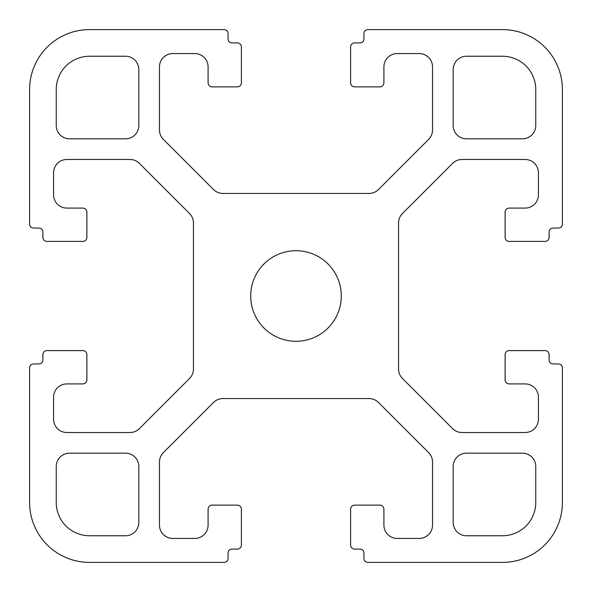<?xml version="1.0" encoding="UTF-8"?>
<svg xmlns="http://www.w3.org/2000/svg" width="592" height="592" viewBox="0 0 592 592"><rect width="100%" height="100%" fill="white"/><g stroke="black" fill="none" stroke-linecap="round" stroke-linejoin="round"><path stroke-width="0.89" d="M250.712 296A45.288 45.288 0 0 0 296 341.288A45.288 45.288 0 0 0 341.288 296A45.288 45.288 0 0 0 296 250.712A45.288 45.288 0 0 0 250.712 296M138.824 69.56A13.32 13.32 0 0 0 125.504 56.24L89.54 56.24A33.3 33.3 0 0 0 56.24 89.54L56.24 125.504A13.32 13.32 0 0 0 69.56 138.824L125.504 138.824A13.32 13.32 0 0 0 138.824 125.504L138.824 69.56M522.44 138.824A13.32 13.32 0 0 0 535.76 125.504L535.76 89.54A33.3 33.3 0 0 0 502.46 56.24L466.496 56.24A13.32 13.32 0 0 0 453.176 69.56L453.176 125.504A13.32 13.32 0 0 0 466.496 138.824L522.44 138.824M453.176 522.44A13.32 13.32 0 0 0 466.496 535.76L502.46 535.76A33.3 33.3 0 0 0 535.76 502.46L535.76 466.496A13.32 13.32 0 0 0 522.44 453.176L466.496 453.176A13.32 13.32 0 0 0 453.176 466.496L453.176 522.44M69.56 453.176A13.32 13.32 0 0 0 56.24 466.496L56.24 502.46A33.3 33.3 0 0 0 89.54 535.76L125.504 535.76A13.32 13.32 0 0 0 138.824 522.44L138.824 466.496A13.32 13.32 0 0 0 125.504 453.176L69.56 453.176M379.916 505.124A3.996 3.996 0 0 1 383.912 509.12L383.912 525.104A13.32 13.32 0 0 0 397.232 538.424L419.21 538.424A13.32 13.32 0 0 0 432.53 525.104L432.53 462.026A13.32 13.32 0 0 0 428.63 452.606L378.488 402.464A13.32 13.32 0 0 0 369.068 398.564L222.932 398.564A13.32 13.32 0 0 0 213.512 402.464L163.37 452.606A13.32 13.32 0 0 0 159.47 462.026L159.47 525.104A13.32 13.32 0 0 0 172.79 538.424L194.768 538.424A13.32 13.32 0 0 0 208.088 525.104L208.088 509.12A3.996 3.996 0 0 1 212.084 505.124L237.392 505.124A3.996 3.996 0 0 1 241.388 509.12L241.388 545.084A3.996 3.996 0 0 1 237.392 549.08L232.064 549.08A3.996 3.996 0 0 0 228.068 553.076L228.068 558.404A3.996 3.996 0 0 1 224.072 562.4L89.54 562.4A59.94 59.94 0 0 1 29.6 502.46L29.6 367.928A3.996 3.996 0 0 1 33.596 363.932L38.924 363.932A3.996 3.996 0 0 0 42.92 359.936L42.92 354.608A3.996 3.996 0 0 1 46.916 350.612L82.88 350.612A3.996 3.996 0 0 1 86.876 354.608L86.876 379.916A3.996 3.996 0 0 1 82.88 383.912L66.896 383.912A13.32 13.32 0 0 0 53.576 397.232L53.576 419.21A13.32 13.32 0 0 0 66.896 432.53L129.974 432.53A13.32 13.32 0 0 0 139.394 428.63L189.536 378.488A13.32 13.32 0 0 0 193.436 369.068L193.436 222.932A13.32 13.32 0 0 0 189.536 213.512L139.394 163.37A13.32 13.32 0 0 0 129.974 159.47L66.896 159.47A13.32 13.32 0 0 0 53.576 172.79L53.576 194.768A13.32 13.32 0 0 0 66.896 208.088L82.88 208.088A3.996 3.996 0 0 1 86.876 212.084L86.876 237.392A3.996 3.996 0 0 1 82.88 241.388L46.916 241.388A3.996 3.996 0 0 1 42.92 237.392L42.92 232.064A3.996 3.996 0 0 0 38.924 228.068L33.596 228.068A3.996 3.996 0 0 1 29.6 224.072L29.6 89.54A59.94 59.94 0 0 1 89.54 29.6L224.072 29.6A3.996 3.996 0 0 1 228.068 33.596L228.068 38.924A3.996 3.996 0 0 0 232.064 42.92L237.392 42.92A3.996 3.996 0 0 1 241.388 46.916L241.388 82.88A3.996 3.996 0 0 1 237.392 86.876L212.084 86.876A3.996 3.996 0 0 1 208.088 82.88L208.088 66.896A13.32 13.32 0 0 0 194.768 53.576L172.79 53.576A13.32 13.32 0 0 0 159.47 66.896L159.47 129.974A13.32 13.32 0 0 0 163.37 139.394L213.512 189.536A13.32 13.32 0 0 0 222.932 193.436L369.068 193.436A13.32 13.32 0 0 0 378.488 189.536L428.63 139.394A13.32 13.32 0 0 0 432.53 129.974L432.53 66.896A13.32 13.32 0 0 0 419.21 53.576L397.232 53.576A13.32 13.32 0 0 0 383.912 66.896L383.912 82.88A3.996 3.996 0 0 1 379.916 86.876L354.608 86.876A3.996 3.996 0 0 1 350.612 82.88L350.612 46.916A3.996 3.996 0 0 1 354.608 42.92L359.936 42.92A3.996 3.996 0 0 0 363.932 38.924L363.932 33.596A3.996 3.996 0 0 1 367.928 29.6L502.46 29.6A59.94 59.94 0 0 1 562.4 89.54L562.4 224.072A3.996 3.996 0 0 1 558.404 228.068L553.076 228.068A3.996 3.996 0 0 0 549.08 232.064L549.08 237.392A3.996 3.996 0 0 1 545.084 241.388L509.12 241.388A3.996 3.996 0 0 1 505.124 237.392L505.124 212.084A3.996 3.996 0 0 1 509.12 208.088L525.104 208.088A13.32 13.32 0 0 0 538.424 194.768L538.424 172.79A13.32 13.32 0 0 0 525.104 159.47L462.026 159.47A13.32 13.32 0 0 0 452.606 163.37L402.464 213.512A13.32 13.32 0 0 0 398.564 222.932L398.564 369.068A13.32 13.32 0 0 0 402.464 378.488L452.606 428.63A13.32 13.32 0 0 0 462.026 432.53L525.104 432.53A13.32 13.32 0 0 0 538.424 419.21L538.424 397.232A13.32 13.32 0 0 0 525.104 383.912L509.12 383.912A3.996 3.996 0 0 1 505.124 379.916L505.124 354.608A3.996 3.996 0 0 1 509.12 350.612L545.084 350.612A3.996 3.996 0 0 1 549.08 354.608L549.08 359.936A3.996 3.996 0 0 0 553.076 363.932L558.404 363.932A3.996 3.996 0 0 1 562.4 367.928L562.4 502.46A59.94 59.94 0 0 1 502.46 562.4L367.928 562.4A3.996 3.996 0 0 1 363.932 558.404L363.932 553.076A3.996 3.996 0 0 0 359.936 549.08L354.608 549.08A3.996 3.996 0 0 1 350.612 545.084L350.612 509.12A3.996 3.996 0 0 1 354.608 505.124L379.916 505.124"/></g></svg>
